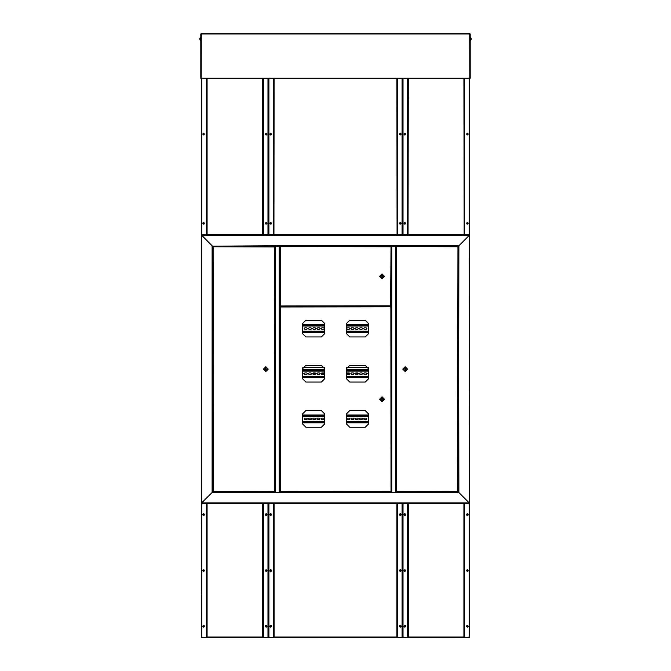 <?xml version="1.0" encoding="UTF-8"?>
<svg xmlns="http://www.w3.org/2000/svg" width="671" height="671" viewBox="0 0 671 671"><rect width="100%" height="100%" fill="white"/><g stroke="black" fill="none" stroke-linecap="round" stroke-linejoin="round"><path stroke-width="1.01" d="M469.49 235.001L201.35 235.152L212.531 246.182L212.749 492.12L212.749 246.182M389.784 246.182L388.845 246.182M282.155 246.182L281.216 246.182M458.251 492.12L458.251 246.182L455.919 246.182M458.251 246.182L212.531 246.182L275.076 245.796M214.611 246.182L214.141 246.182M398.004 246.182L455.416 246.4M215.584 246.4L272.996 246.182M282.659 246.4L389.264 246.182M395.865 492.497L396.091 246.182M396.091 492.12L395.865 306.882M456.859 492.12L455.945 492.12M395.924 245.796L458.855 245.796L458.469 492.12L469.272 502.923L201.728 502.923L201.728 235.378L469.272 235.378L458.855 245.796L469.272 235.378L469.65 503.141L469.65 235.152L469.49 503.3L458.469 492.12L212.145 492.497L212.145 245.796L201.51 235.001M215.517 491.96L272.996 492.12M282.13 492.12L389.264 492.12M279.606 492.497L279.824 246.182M279.824 492.12L279.606 306.882M397.794 246.584L397.064 246.584M456.389 491.717L455.483 491.717M457.37 246.408L455.416 246.517L456.976 246.341M457.303 246.341L456.842 246.182M456.842 492.12L455.483 491.96M281.929 246.341L280.772 246.341L281.929 246.341M281.837 246.341L281.099 246.341L281.837 246.341M388.744 246.584L390.203 246.584M279.824 306.437L281.099 306.387M282.592 306.144L280.956 306.144M388.744 491.717L389.474 491.717M390.824 491.717L280.335 491.717L390.992 491.549L390.824 306.84L280.159 307.008L390.824 306.84L390.614 305.766L280.159 305.968L390.614 305.766L390.992 246.752L280.335 246.584L390.824 246.584M283.246 306.144L283.246 306.84M282.659 491.784L280.704 491.784M282.592 491.96L281.233 492.12M273.214 491.717L273.927 491.717M214.611 492.12L215.19 491.96M214.619 491.96L214.024 491.96M214.628 491.717L213.63 491.784M214.938 246.341L213.63 246.408L214.938 246.341M214.158 246.341L213.697 246.341M201.35 246.291L201.35 272.334M201.35 446.953L201.35 465.741M201.35 380.44L201.35 446.735M201.35 272.56L201.35 290.786M201.35 291.566L201.35 357.861M201.35 469.876L201.35 492.011M201.35 358.079L201.35 380.214M402.575 133.495L402.575 135.282M402.575 178.209L402.575 179.996M402.575 201.459L402.575 204.814L402.575 201.459M402.575 156.746L402.575 160.101L402.575 156.746M402.575 112.032L402.575 108.677L402.575 112.032M402.575 88.773L402.575 90.56M201.35 134.385L201.35 234.615L201.35 134.385M469.457 234.741L464.131 235.001L469.65 234.615L469.65 78.264L469.65 234.615L465.624 234.733M267.981 78.264L267.981 234.733L262.948 234.733L262.948 78.264M206.827 78.264L206.827 234.733L201.795 234.733L201.795 78.264M469.205 78.264L469.205 234.733L464.173 234.733L464.173 78.264L464.173 234.733L408.094 234.842M408.052 78.264L408.052 234.733L403.019 234.733L403.019 78.264M402.13 78.264L402.13 234.733L397.098 234.733L397.098 78.264M274.129 78.264L273.944 234.775L397.056 234.775L273.902 234.733L273.902 78.264L273.902 234.733L268.87 234.733L268.87 78.264M469.759 78.264L470.212 78.264L470.212 33.995L200.788 33.995L200.788 78.264L469.759 78.264L469.725 33.55L201.275 33.55L200.788 33.995M470.212 76.72L470.212 40.176M398.549 503.56L402.575 503.678L402.575 637.073L398.549 637.19M402.575 547.125L402.575 548.912M402.575 591.839L402.575 593.625M273.902 637.19L268.87 637.19L268.87 503.56L273.902 503.56L273.944 637.224L397.098 637.19L397.098 503.56L402.13 503.56L402.13 637.19L397.098 637.19L397.056 503.3M262.948 503.56L267.981 503.56L267.981 637.19L262.948 637.19L262.906 503.3M262.906 503.527L206.827 503.56L206.827 637.19L201.795 637.19L201.795 503.56L206.827 503.56L207.054 637.005L205.41 637.45L206.869 637.291M464.131 503.527L408.052 503.56L408.052 637.19L403.019 637.19L403.019 503.56L408.052 503.56L408.094 637.224L464.173 637.19L464.173 503.56L469.205 503.56L469.205 637.19L464.173 637.19L464.131 503.3M203.472 626.152L203.472 626.789L204.026 626.228L203.145 626.228L203.699 626.152M266.077 626.152L266.077 626.789L266.63 626.228L265.741 626.228L266.303 626.152M270.547 626.152L270.547 626.789L271.101 626.228L270.22 626.228L270.774 626.152M400.226 626.152L400.226 626.789L400.78 626.228L399.899 626.228L400.453 626.152M404.697 626.152L404.697 626.789L405.259 626.228L404.37 626.228L404.923 626.152M467.301 626.152L467.301 626.789L467.855 626.228L466.974 626.228L467.528 626.152M467.301 570.904L467.855 570.828L467.528 570.266L466.974 570.593L467.528 570.518M404.697 570.904L405.259 570.828L404.923 570.266L404.37 570.828L404.923 570.518M400.226 570.904L400.78 570.828L400.453 570.266L399.899 570.593L400.453 570.518M270.547 571.164L271.101 571.088L270.547 570.526L270.547 571.122M266.077 570.904L266.63 570.828L266.303 570.266L265.741 570.593L266.303 570.518M203.472 570.904L204.026 570.828L203.699 570.266L203.145 570.593L203.699 570.518M203.472 514.556L204.026 514.523L203.699 513.961L203.145 514.288L203.699 514.556M266.077 514.556L266.63 514.523L266.303 513.961L265.741 514.288L266.303 514.556M270.547 514.556L271.101 514.523L270.774 513.961L270.22 514.288L270.774 514.556M400.226 514.556L400.78 514.523L400.453 513.961L399.899 514.288L400.453 514.556M404.697 514.556L405.259 514.523L404.923 513.961L404.37 514.288L404.923 514.556M467.301 514.556L467.855 514.523L467.528 513.961L466.974 514.288L467.528 514.556M203.472 134.242L204.026 134.166L203.699 133.604L203.145 134.166L203.699 133.856M270.539 134.242L271.092 134.166L270.765 133.604L270.203 133.94L270.765 133.856M266.077 134.242L266.63 134.166L266.303 133.604L265.741 133.94L266.303 133.856M400.218 134.242L400.772 134.166L400.444 133.604L399.882 133.94L400.444 133.856M404.697 134.242L405.259 134.166L404.923 133.604L404.37 134.166L404.923 133.856M467.301 134.242L467.855 134.166L467.528 133.604L466.974 134.166L467.528 133.856M467.301 223.418L467.855 223.334L467.419 222.772L466.974 223.334L467.528 223.024M404.697 223.418L405.259 223.334L404.814 222.772L404.37 223.334L404.923 223.024M400.226 223.418L400.78 223.334L400.453 222.78L399.899 223.107L400.453 223.024M270.547 223.418L271.101 223.334L270.665 222.772L270.22 223.334L270.774 223.024M266.077 223.418L266.63 223.334L266.303 222.78L265.741 223.107L266.303 223.024M203.472 223.418L204.026 223.334L203.699 222.78L203.145 223.107L203.699 223.024M200.788 37.618L200.788 40.277L200.176 40.226L200.176 37.651L199.79 38.725M199.874 38.968L199.874 38.23M470.824 37.744L470.824 40.134M470.212 37.702L470.212 40.277L470.732 40.176M457.37 491.784L455.416 491.784M282.659 246.517L280.704 246.408L282.592 246.584M282.659 306.211L280.772 306.387M200.268 40.277L200.268 37.618M470.732 37.702L470.732 40.277L471.201 39.354M407.674 369.151L405.217 366.693L402.751 369.151L405.217 371.608L407.674 369.151M407.222 369.151L405.217 367.138L403.204 369.151L405.217 371.164L407.222 369.151M379.593 276.36L382.051 278.826L384.508 276.36L382.051 273.902L379.593 276.36M380.038 276.36L382.051 278.373L384.064 276.36L382.051 274.347L380.038 276.36M379.593 399.279L382.051 401.736L384.508 399.279L382.051 396.821L379.593 399.279M380.038 399.279L382.051 401.292L384.064 399.279L382.051 397.266L380.038 399.279M347.352 329.36L346.572 328.58L347.352 327.8L349.138 327.8L349.918 328.58L349.138 329.36L347.352 329.36M351.596 329.36L350.816 328.58L351.596 327.8L353.391 327.8L354.171 328.58L353.391 329.36L351.596 329.36M355.848 329.36L355.06 328.58L355.848 327.8L357.635 327.8L358.415 328.58L357.635 329.36L355.848 329.36M360.092 329.36L359.312 328.58L360.092 327.8L361.887 327.8L362.667 328.58L361.887 329.36L360.092 329.36M364.345 329.36L363.556 328.58L364.345 327.8L366.131 327.8L366.911 328.58L366.131 329.36L364.345 329.36M304.869 329.36L304.089 328.58L304.869 327.8L306.655 327.8L307.444 328.58L306.655 329.36L304.869 329.36M309.113 329.36L308.333 328.58L309.113 327.8L310.908 327.8L311.688 328.58L310.908 329.36L309.113 329.36M313.365 329.36L312.585 328.58L313.365 327.8L315.152 327.8L315.94 328.58L315.152 329.36L313.365 329.36M317.609 329.36L316.829 328.58L317.609 327.8L319.404 327.8L320.184 328.58L319.404 329.36L317.609 329.36M321.862 329.36L321.082 328.58L321.862 327.8L323.648 327.8L324.428 328.58L323.648 329.36L321.862 329.36M347.352 419.669L346.572 418.889L347.352 418.1L349.138 418.1L349.918 418.889L349.138 419.669L347.352 419.669M351.596 419.669L350.816 418.889L351.596 418.1L353.391 418.1L354.171 418.889L353.391 419.669L351.596 419.669M355.848 419.669L355.06 418.889L355.848 418.1L357.635 418.1L358.415 418.889L357.635 419.669L355.848 419.669M360.092 419.669L359.312 418.889L360.092 418.1L361.887 418.1L362.667 418.889L361.887 419.669L360.092 419.669M364.345 419.669L363.556 418.889L364.345 418.1L366.131 418.1L366.911 418.889L366.131 419.669L364.345 419.669M304.869 419.669L304.089 418.889L304.869 418.1L306.655 418.1L307.444 418.889L306.655 419.669L304.869 419.669M309.113 419.669L308.333 418.889L309.113 418.1L310.908 418.1L311.688 418.889L310.908 419.669L309.113 419.669M313.365 419.669L312.585 418.889L313.365 418.1L315.152 418.1L315.94 418.889L315.152 419.669L313.365 419.669M317.609 419.669L316.829 418.889L317.609 418.1L319.404 418.1L320.184 418.889L319.404 419.669L317.609 419.669M321.862 419.669L321.082 418.889L321.862 418.1L323.648 418.1L324.428 418.889L323.648 419.669L321.862 419.669M347.352 374.519L346.572 373.73L347.352 372.95L349.138 372.95L349.918 373.73L349.138 374.519L347.352 374.519M351.596 374.519L350.816 373.73L351.596 372.95L353.391 372.95L354.171 373.73L353.391 374.519L351.596 374.519M355.848 374.519L355.06 373.73L355.848 372.95L357.635 372.95L358.415 373.73L357.635 374.519L355.848 374.519M360.092 374.519L359.312 373.73L360.092 372.95L361.887 372.95L362.667 373.73L361.887 374.519L360.092 374.519M364.345 374.519L363.556 373.73L364.345 372.95L366.131 372.95L366.911 373.73L366.131 374.519L364.345 374.519M304.869 374.519L304.089 373.73L304.869 372.95L306.655 372.95L307.444 373.73L306.655 374.519L304.869 374.519M309.113 374.519L308.333 373.73L309.113 372.95L310.908 372.95L311.688 373.73L310.908 374.519L309.113 374.519M313.365 374.519L312.585 373.73L313.365 372.95L315.152 372.95L315.94 373.73L315.152 374.519L313.365 374.519M317.609 374.519L316.829 373.73L317.609 372.95L319.404 372.95L320.184 373.73L319.404 374.519L317.609 374.519M321.862 374.519L321.082 373.73L321.862 372.95L323.648 372.95L324.428 373.73L323.648 374.519L321.862 374.519M271.218 570.275L270.665 569.478L270.103 570.275M204.479 626.345L203.581 625.447L202.692 626.345L203.581 627.234L204.479 626.345M267.083 626.345L266.186 625.447L265.297 626.345L266.186 627.234L267.083 626.345M271.554 626.345L270.665 625.447L269.767 626.345L270.665 627.234L271.554 626.345M401.233 626.345L400.335 625.447L399.446 626.345L400.335 627.234L401.233 626.345L400.335 625.481L399.48 626.345L400.335 627.2L401.199 626.345M405.703 626.345L404.814 625.447L403.917 626.345L404.814 627.234L405.703 626.345M468.308 626.345L467.419 625.447L466.521 626.345L467.419 627.234L468.308 626.345M468.308 570.711L467.419 569.813L466.521 570.711L467.419 571.608L468.308 570.711M405.703 570.711L404.814 569.813L403.917 570.711L404.814 571.608L405.703 570.711M401.233 570.711L400.335 569.813L399.446 570.711L400.335 571.608L401.233 570.711L400.335 569.847L399.48 570.711L400.335 571.575L401.199 570.711M271.554 570.971L270.665 570.082L269.767 570.971L270.665 571.868L271.554 570.971M267.083 570.711L266.186 569.813L265.297 570.711L266.186 571.608L267.083 570.711M204.479 570.711L203.581 569.813L202.692 570.711L203.581 571.608L204.479 570.711M204.479 514.405L203.581 513.516L202.692 514.405L203.581 515.303L204.479 514.405M267.083 514.405L266.186 513.516L265.297 514.405L266.186 515.303L267.083 514.405M271.554 514.405L270.665 513.516L269.767 514.405L270.665 515.303L271.554 514.405M401.233 514.405L400.335 513.516L399.446 514.405L400.335 515.303L401.233 514.405L400.335 513.541L399.48 514.405L400.335 515.269L401.199 514.405M405.703 514.405L404.814 513.516L403.917 514.405L404.814 515.303L405.703 514.405M468.308 514.405L467.419 513.516L466.521 514.405L467.419 515.303L468.308 514.405M204.479 134.049L203.581 133.16L202.692 134.049L203.581 134.946L204.479 134.049M271.545 134.049L270.648 133.16L269.759 134.049L270.648 134.946L271.545 134.049M267.083 134.049L266.186 133.16L265.297 134.049L266.186 134.946L267.083 134.049M401.224 134.049L400.327 133.16L399.438 134.049L400.327 134.946L401.224 134.049M405.703 134.049L404.814 133.16L403.917 134.049L404.814 134.946L405.703 134.049M468.308 134.049L467.419 133.16L466.521 134.049L467.419 134.946L468.308 134.049M468.308 223.225L467.419 222.327L466.521 223.225L467.419 224.114L468.308 223.225M405.703 223.225L404.814 222.327L403.917 223.225L404.814 224.114L405.703 223.225M401.233 223.225L400.335 222.327L399.446 223.225L400.335 224.114L401.233 223.225L400.335 222.361L399.48 223.225L400.335 224.08L401.199 223.225M271.554 223.225L270.665 222.327L269.767 223.225L270.665 224.114L271.554 223.225M267.083 223.225L266.186 222.327L265.297 223.225L266.186 224.114L267.083 223.225M204.479 223.225L203.581 222.327L202.692 223.225L203.581 224.114L204.479 223.225M201.35 235.152L201.35 503.141L201.35 235.152M212.531 492.12L201.35 503.141L212.145 492.497L275.076 492.497M214.141 492.12L212.749 492.12M391.394 245.796L391.394 492.497M395.487 492.497L391.78 492.497L391.78 245.796L395.487 245.796L395.487 492.497M388.559 503.3L386.546 503.3M386.429 503.3L388.668 503.3M201.728 502.923L201.51 503.3L201.728 502.923M279.606 306.823L283.028 306.823L279.606 306.488M279.824 306.882L280.335 306.882M275.135 245.796L275.135 492.497M279.22 492.497L275.513 492.497L275.513 245.796L279.22 245.796L279.22 492.497M395.924 492.497L458.855 492.497L458.469 246.182M457.739 491.717L396.267 491.549L457.53 491.34L457.916 246.752L396.444 246.584L457.739 246.584M396.444 491.717L396.444 246.584M457.916 491.549L457.916 246.752M396.267 246.752L396.267 491.549M404.99 368.035L404.99 370.266L405.435 370.266L405.435 368.035L404.99 368.035M280.335 306.144L280.335 246.584M280.159 246.752L280.159 305.968M390.992 305.968L390.992 246.752M382.277 277.484L382.277 275.244L381.824 275.244L381.824 277.484L382.277 277.484M324.764 423.862L324.764 413.915L321.417 410.56L305.875 410.56L302.52 413.915L302.52 423.862L305.875 427.217L321.417 427.217L324.764 423.862M368.639 423.862L368.639 413.915L365.284 410.56L349.742 410.56L346.387 413.915L346.387 423.862L349.742 427.217L365.284 427.217L368.639 423.862M324.764 333.554L324.764 323.607L321.417 320.252L305.875 320.252L302.52 323.607L302.52 333.554L305.875 336.909L321.417 336.909L324.764 333.554M324.764 378.704L324.764 368.756L321.417 365.401L305.875 365.401L302.52 368.756L302.52 378.704L305.875 382.059L321.417 382.059L324.764 378.704M368.639 333.554L368.639 323.607L365.284 320.252L349.742 320.252L346.387 323.607L346.387 333.554L349.742 336.909L365.284 336.909L368.639 333.554M368.639 378.704L368.639 368.756L365.284 365.401L349.742 365.401L346.387 368.756L346.387 378.704L349.742 382.059L365.284 382.059L368.639 378.704M280.335 306.84L280.335 491.717M280.159 307.008L280.159 491.549M390.614 307.217L390.992 307.008L390.614 307.217M390.992 491.549L390.992 307.008M382.277 400.394L382.277 398.163L381.824 398.163L381.824 400.394L382.277 400.394M213.277 246.735L274.389 246.928M274.364 246.962L274.741 491.549L274.364 246.962L213.11 246.752L213.244 491.717L274.531 491.549M213.11 491.549L213.076 246.752L213.11 491.549M274.565 491.717L213.277 491.558M274.582 246.752L274.582 491.549M265.808 366.693L263.351 369.151L265.808 371.608L268.266 369.151L265.808 366.693L263.351 369.151L265.808 371.608M263.804 369.151L267.83 369.151L263.804 369.151M266.043 370.266L266.043 368.035L265.599 368.035L265.599 370.266L266.043 370.266M265.599 370.266L265.599 368.035M368.555 325.787L346.387 325.787M324.689 325.787L302.52 325.787M302.52 331.373L324.689 331.373L302.52 331.373M346.387 331.373L368.555 331.373L346.387 331.373M302.52 327.809L302.52 329.352M368.555 329.36L368.555 327.8M302.52 332.489L324.689 332.489M346.387 332.489L368.555 332.489M368.555 324.663L346.387 324.663M324.689 324.663L302.52 324.663M368.555 416.087L346.387 416.087L368.555 416.087M324.689 416.087L302.52 416.087L324.689 416.087M302.52 421.682L324.689 421.682M346.387 421.682L368.555 421.682M302.52 418.108L302.52 419.66M368.555 419.669L368.555 418.1M302.52 422.797L324.689 422.797M346.387 422.797L368.555 422.797M368.555 414.972L346.387 414.972M324.689 414.972L302.52 414.972M368.555 370.937L346.387 370.937L368.555 370.937M324.689 370.937L302.52 370.937L324.689 370.937M302.52 376.532L324.689 376.532M346.387 376.532L368.555 376.532M302.52 372.959L302.52 374.51M368.555 374.519L368.555 372.95M302.52 377.647L324.689 377.647M346.387 377.647L368.555 377.647M368.555 369.822L346.387 369.822M324.689 369.822L302.52 369.822M365.2 427.217L368.555 423.862L368.555 413.915L365.2 410.56L349.666 410.56M365.2 382.059L368.555 378.704L368.555 368.756L365.2 365.401L349.666 365.401M321.334 382.059L324.689 378.704L324.689 368.756L321.334 365.401L305.8 365.401M365.2 336.909L368.555 333.554L368.555 323.607L365.2 320.252L349.666 320.252M321.334 336.909L324.689 333.554L324.689 323.607L321.334 320.252L305.8 320.252M321.334 427.217L324.689 423.862L324.689 413.915L321.334 410.56L305.8 410.56M282.659 306.253L283.246 306.253M272.451 234.733L268.618 234.741M397.056 234.775L388.668 235.001M406.601 234.733L402.575 234.615L402.575 78.264L402.575 234.615L397.056 234.842M366.827 373.37L366.332 374.485M311.587 373.344L310.455 374.519M324.328 373.344L322.306 373.344L321.61 374.477M368.555 373.344L367.909 373.344M360.545 374.519L359.413 373.344M358.314 373.344L355.848 373.344L355.085 373.932M349.39 374.477L348.694 373.344L346.672 373.344M303.091 373.344L302.52 373.344M304.668 374.485L304.173 373.37M315.915 373.932L315.152 373.344L312.686 373.344M368.304 367.473L346.647 367.473M324.437 367.473L302.78 367.473M201.35 246.064L201.35 492.229M201.35 469.65L201.35 465.959M205.376 234.733L201.728 235.001L206.869 234.842M205.41 235.001L206.869 235.001L205.41 234.842M262.906 234.775L206.869 234.775L262.948 234.733M268.048 78.264L268.425 234.615L268.425 78.264L268.425 234.615L262.906 234.842M402.382 234.741L464.131 235.001L463.946 78.264M402.155 234.842L398.549 234.733M273.944 234.842L268.845 234.842M270.665 135.005L271.084 134.837L270.665 135.005M270.262 224.022L271.059 224.022M399.941 224.022L400.738 224.022M268.048 234.8L264.399 234.733M201.543 234.741L205.376 234.842M205.376 235.001L201.728 234.842M264.399 235.001L268.232 234.741M268.048 234.842L264.399 234.842M203.187 224.022L203.984 224.022M203.179 134.846L203.992 134.846M265.791 224.022L266.588 224.022M265.783 134.846L266.186 135.005M402.768 234.741L406.601 234.842M406.601 235.001L402.952 234.842M469.272 234.842L464.131 234.842M404.412 224.022L405.209 224.022M404.814 135.005L405.217 134.846M467.016 224.022L467.813 224.022M467.008 134.846L467.821 134.846M265.632 223.921L266.748 223.921M265.632 134.754L266.748 134.754M203.028 223.921L204.143 223.921M203.028 134.754L204.143 134.754M408.052 234.733L408.278 78.264M408.094 234.775L464.131 234.775M466.857 223.921L467.972 223.921M466.857 134.754L467.972 134.754M404.252 223.921L405.368 223.921M404.252 134.754L405.368 134.754M396.871 78.264L397.098 234.733M273.944 234.775L282.332 235.001M284.571 235.001L386.429 235.001M399.782 223.921L400.897 223.921M400.881 134.796L399.773 134.754L400.889 134.754M270.103 223.921L271.218 223.921M270.094 134.762L271.21 134.754M204.814 33.55L201.015 33.995M201.241 78.264L201.275 33.55M470.212 33.995L469.759 33.55L469.985 33.995M469.759 33.55L466.186 33.55M402.768 503.552L402.575 637.073L402.575 503.678L397.056 503.46M272.451 637.19L268.425 637.073L268.425 503.678L272.451 503.56M268.618 503.552L268.425 637.073L273.944 637.291M268.845 503.46L273.944 503.46M268.803 637.45L397.056 637.291M406.601 637.19L402.155 637.291M402.382 637.198L398.515 637.291L402.197 637.45M400.746 569.914L399.933 569.914L400.746 569.914M400.822 515.362L400.335 515.487M400.335 625.263L400.822 625.389M400.881 625.632L399.782 625.64M270.665 515.487L270.178 515.362M270.119 515.118L271.218 515.102M270.665 569.763L271.218 570.115L270.103 570.115M271.059 570.174L270.262 570.174M270.178 625.389L270.665 625.263M205.376 637.19L201.35 637.073L201.35 618.444M201.35 611.734L201.35 593.625M201.35 591.839L201.35 573.73M201.35 567.02L201.35 548.912M201.35 547.125L201.35 529.008M201.35 522.306L201.35 503.678L205.376 503.56M201.543 637.19L201.543 503.552M268.232 637.198L264.399 637.19M264.399 503.56L268.048 503.3L262.906 503.46M201.728 503.46L205.376 503.3M205.376 503.46L206.869 503.46M201.728 637.45L205.41 637.291M201.728 637.291L205.376 637.291M264.357 637.291L262.906 637.291M264.357 637.45L206.869 637.45M268.048 637.45L264.399 637.45M268.048 637.291L264.399 637.291M204.068 515.362L203.581 515.487M203.581 625.263L204.068 625.389L203.581 625.263M204.143 625.632L203.028 625.64M203.992 569.914L203.581 569.763M265.708 625.389L266.672 625.389L265.708 625.389M266.186 515.487L265.708 515.362M265.649 515.118L266.748 515.102M266.186 569.763L265.783 569.914M465.624 503.56L469.65 503.678L469.65 637.073L465.624 637.19M402.575 503.678L406.601 503.56M402.952 503.46L406.601 503.3M406.601 503.46L408.094 503.46M464.131 503.46L469.457 503.552M469.65 503.678L469.272 503.46M402.575 637.073L408.094 637.291M402.952 637.45L406.601 637.291M465.59 637.291L464.131 637.291M465.59 637.45L406.643 637.291M469.272 637.45L465.624 637.45M469.272 637.291L465.624 637.291M405.292 515.362L404.814 515.487M404.814 625.263L404.328 625.389L404.814 625.263M405.351 625.632L404.252 625.64M405.217 569.914L404.814 569.763M466.932 625.389L467.897 625.389L466.932 625.389M467.419 515.487L466.932 515.362M466.873 515.118L467.972 515.102M467.419 569.763L467.008 569.914M206.425 512.77L206.492 511.445M397.056 503.527L273.902 503.56M399.782 515.102L400.897 515.102M400.897 570.014L399.782 570.014M271.218 625.64L270.103 625.64M206.869 637.224L262.948 637.19M266.748 625.64L265.632 625.64M266.748 570.014L265.632 570.014M204.143 570.014L203.028 570.014M203.028 515.102L204.143 515.102M467.972 625.64L466.857 625.64M467.972 570.014L466.857 570.014M405.368 570.014L404.252 570.014M404.252 515.102L405.368 515.102M203.581 625.481L202.726 626.345L203.581 627.2L204.445 626.345L203.581 625.481M266.186 625.481L265.33 626.345L266.186 627.2L267.05 626.345L266.186 625.481M270.665 625.481L269.801 626.345L270.665 627.2L271.52 626.345L270.665 625.481M404.814 625.481L403.95 626.345L404.814 627.2L405.67 626.345L404.814 625.481M467.419 625.481L466.555 626.345L467.419 627.2L468.274 626.345L467.419 625.481M467.419 569.847L466.555 570.711L467.419 571.575L468.274 570.711L467.419 569.847M404.814 569.847L403.95 570.711L404.814 571.575L405.67 570.711L404.814 569.847M270.665 570.115L269.801 570.971L270.665 571.835L271.52 570.971L270.665 570.115M266.186 569.847L265.33 570.711L266.186 571.575L267.05 570.711L266.186 569.847M203.581 569.847L202.726 570.711L203.581 571.575L204.445 570.711L203.581 569.847M203.581 513.541L202.726 514.405L203.581 515.269L204.445 514.405L203.581 513.541M266.186 513.541L265.33 514.405L266.186 515.269L267.05 514.405L266.186 513.541M270.665 513.541L269.801 514.405L270.665 515.269L271.52 514.405L270.665 513.541M404.814 513.541L403.95 514.405L404.814 515.269L405.67 514.405L404.814 513.541M467.419 513.541L466.555 514.405L467.419 515.269L468.274 514.405L467.419 513.541M203.581 133.194L202.726 134.049L203.581 134.913L204.445 134.049L203.581 133.194M270.648 133.194L269.792 134.049L270.648 134.913L271.512 134.049L270.648 133.194M266.186 133.194L265.33 134.049L266.186 134.913L267.05 134.049L266.186 133.194M400.327 133.194L399.471 134.049L400.327 134.913L401.191 134.049L400.327 133.194M404.814 133.194L403.95 134.049L404.814 134.913L405.67 134.049L404.814 133.194M467.419 133.194L466.555 134.049L467.419 134.913L468.274 134.049L467.419 133.194M467.419 222.361L466.555 223.225L467.419 224.08L468.274 223.225L467.419 222.361M404.814 222.361L403.95 223.225L404.814 224.08L405.67 223.225L404.814 222.361M270.665 222.361L269.801 223.225L270.665 224.08L271.52 223.225L270.665 222.361M266.186 222.361L265.33 223.225L266.186 224.08L267.05 223.225L266.186 222.361M203.581 222.361L202.726 223.225L203.581 224.08L204.445 223.225L203.581 222.361M279.656 245.796L391.344 245.796M391.176 246.182L391.176 492.12M395.932 306.882L395.932 306.437M279.656 492.497L391.344 492.497M274.909 246.182L274.909 492.12M390.824 306.613L283.246 306.613M302.52 326.005L324.689 326.005M346.387 326.005L368.555 326.005M368.555 331.155L346.387 331.155M324.689 331.155L302.52 331.155M302.52 331.818L324.689 331.818M346.387 331.818L368.555 331.818M368.555 325.334L346.387 325.334M324.689 325.334L302.52 325.334M302.52 416.314L324.689 416.314M346.387 416.314L368.555 416.314M368.555 421.455L346.387 421.455M324.689 421.455L302.52 421.455M302.52 422.126L324.689 422.126M346.387 422.126L368.555 422.126M368.555 415.643L346.387 415.643M324.689 415.643L302.52 415.643M302.52 371.164L324.689 371.164M346.387 371.164L368.555 371.164M368.555 376.305L346.387 376.305M324.689 376.305L302.52 376.305M302.52 376.976L324.689 376.976M346.387 376.976L368.555 376.976M368.555 370.493L346.387 370.493M324.689 370.493L302.52 370.493M281.099 306.488L283.246 306.479M268.803 234.8L268.803 78.264M402.197 78.264L402.197 234.8M201.728 234.8L201.728 78.264M204.143 134.779L203.028 134.779M266.748 134.779L265.632 134.779M402.952 234.8L402.952 78.264M469.272 78.264L469.272 234.8M405.368 134.779L404.252 134.779M467.972 134.779L466.857 134.779M262.722 78.264L262.722 234.548L207.054 234.548L207.054 78.264M263.393 234.733L263.393 78.264M206.383 78.264L206.383 234.733M464.617 234.733L464.617 78.264M407.607 78.264L407.607 234.733M397.542 234.733L397.542 78.264M273.458 78.264L273.458 234.733M268.803 637.257L268.803 503.493M402.197 503.493L402.197 637.257M400.335 569.696L400.897 569.981L399.782 569.981L400.335 569.696M399.807 515.253L400.872 515.253M400.872 625.498L399.807 625.498M270.128 515.253L271.193 515.253M270.103 569.981L271.218 569.981M271.193 625.498L270.128 625.498M201.728 637.257L201.728 503.493M268.048 503.493L268.048 637.257M203.053 515.253L204.118 515.253M204.118 625.498L203.053 625.498L204.118 625.498M203.028 569.981L204.143 569.981M266.186 625.33L266.723 625.498L266.186 625.33M265.657 515.253L266.723 515.253M265.632 569.981L266.748 569.981M402.952 637.257L402.952 503.493M469.272 503.493L469.272 637.257M404.277 515.253L405.343 515.253M405.343 625.498L404.277 625.498L405.343 625.498M404.252 569.981L405.368 569.981M467.419 625.33L466.882 625.498L467.419 625.33M466.882 515.253L467.947 515.253M466.857 569.981L467.972 569.981M274.129 637.005L274.129 503.745L396.871 503.745L396.871 637.005L274.129 637.005M397.542 637.19L397.542 503.56M273.458 503.56L273.458 637.19M207.054 637.005L207.054 503.745L262.722 503.745L262.722 637.005L207.054 637.005M263.393 637.19L263.393 503.56M206.383 503.56L206.383 637.19M408.278 637.005L408.278 503.745L463.946 503.745L463.946 637.005L408.278 637.005M464.617 637.19L464.617 503.56M407.607 503.56L407.607 637.19M199.874 39.639L200.176 40.226M200.788 37.593L200.176 37.651M471.201 38.524L470.212 37.593"/></g></svg>
